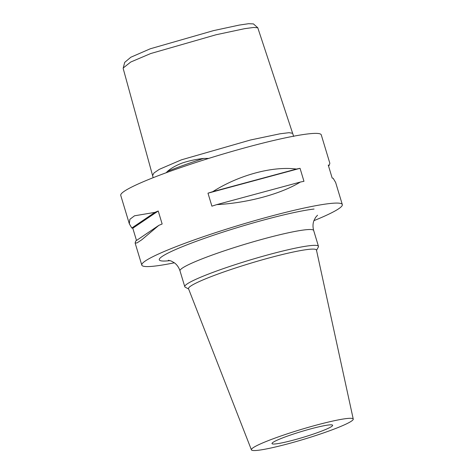 <?xml version="1.0" encoding="UTF-8"?>
<svg xmlns="http://www.w3.org/2000/svg" width="474" height="474" viewBox="0 0 474 474"><rect width="100%" height="100%" fill="white"/><g stroke="black" fill="none" stroke-linecap="round" stroke-linejoin="round"><path stroke-width="0.71" d="M208.732 158.405L203.636 158.44C195.975 159.3 188.865 160.822 182.3 163.003C176.014 165.414 171.073 168.211 167.488 171.387L166.107 172.773M292.624 133.271L257.779 27.765L253.685 27.451L244.631 28.671L216.002 34.774L150.661 53.556L130.729 62.029L123.234 67.978L123.222 68.635L152.587 175.576L153.991 172.969L159.288 169.348L181.388 159.845L250.562 139.978L279.962 133.804L289.004 132.684L292.624 133.271L293.661 136.423M123.234 67.978L124.715 62.367L130.818 57.236L150.305 48.775L213.478 30.632L239.192 25.092L248.613 23.7L253.436 23.907L257.779 27.765M328.695 424.977A31.669 3.034 -16.8 0 1 332.63 425.273A31.669 3.034 -16.8 0 1 310.476 435.043A31.669 3.034 -16.8 0 1 275.933 443.877A31.669 3.034 -16.8 0 1 271.999 443.581A31.669 3.034 -16.8 0 1 294.153 433.817A31.669 3.034 -16.8 0 1 328.695 424.977M257.998 450.3A53.195 5.101 -16.8 0 1 251.404 449.838A53.195 5.101 -16.8 0 1 288.423 433.461A53.195 5.101 -16.8 0 1 346.63 418.554A53.195 5.101 -16.8 0 1 353.249 419.093A53.195 5.101 -16.8 0 1 315.832 435.517A53.195 5.101 -16.8 0 1 257.998 450.3M251.404 449.838L188.522 288.725A66.828 6.405 -16.8 0 1 235.027 268.148A66.828 6.405 -16.8 0 1 308.153 249.425A66.828 6.405 -16.8 0 1 316.466 250.1L353.249 419.093M188.622 288.992L185.275 287.22A69.82 6.689 -16.8 0 1 184.777 286.693A69.82 6.689 -16.8 0 1 233.629 265.162A69.82 6.689 -16.8 0 1 309.783 245.686A69.82 6.689 -16.8 0 1 318.457 246.338A69.82 6.689 -16.8 0 1 318.332 247.049L316.525 250.379M158.831 225.363L141.773 239.779L136.998 242.919L135.131 243.038L135.73 241.005L158.831 225.363A104.73 10.037 163.2 0 1 162.149 223.995L158.227 211.001A104.73 10.037 -16.8 0 0 154.915 212.376L134.533 215.794L129.87 219.308L129.325 223.805L131.808 228.018L154.915 212.376M136.494 240.49L132.797 228.225A104.73 10.037 -16.8 0 1 131.808 228.018M212.79 191.644C239.044 175.024 272.597 165.965 296.428 169.058A104.73 10.037 -16.8 0 1 300.048 168.323L303.97 181.311A104.73 10.037 163.2 0 0 300.344 182.052C281.046 193.961 247.493 203.02 216.707 204.632A104.73 10.037 163.2 0 0 211.902 206.172L207.979 193.185A104.73 10.037 -16.8 0 1 212.79 191.644L296.428 169.058M313.918 220.665A104.73 10.037 163.2 0 0 342.311 204.567L335.651 182.502L333.169 178.289A104.73 10.037 163.2 0 0 332.179 178.082L328.263 165.088A104.73 10.037 -16.8 0 1 329.246 165.296L329.845 163.263L321.265 134.865A104.73 10.037 163.2 0 0 308.26 133.887A104.73 10.037 163.2 0 0 194.026 163.103A104.73 10.037 163.2 0 0 120.752 195.407L129.325 223.805M342.311 204.567A104.73 10.037 163.2 0 0 329.3 203.589A104.73 10.037 163.2 0 0 215.066 232.805A104.73 10.037 163.2 0 0 141.797 265.102A104.73 10.037 163.2 0 0 154.808 266.08A104.73 10.037 163.2 0 0 174.355 262.803M132.797 228.225L158.227 211.001M216.707 204.632L300.344 182.052M207.979 193.185L300.048 168.323M329.246 165.296L328.482 165.817M317.521 215.22L315.554 217.448L313.942 220.6C312.793 223.645 312.704 226.945 313.675 230.494A69.82 6.689 163.2 0 0 305.001 229.843A69.82 6.689 163.2 0 0 228.847 249.324A69.82 6.689 163.2 0 0 179.996 270.855C178.834 267.342 176.921 264.64 174.266 262.738L171.179 261.014L168.341 260.256M170.077 260.623A86.44 8.283 -16.8 0 1 170.042 260.629A86.44 8.283 -16.8 0 1 201.213 239.518A86.44 8.283 -16.8 0 1 314.066 209.04M203.636 158.44A75.567 7.24 163.2 0 0 167.488 171.387M184.777 286.693L179.996 270.855M135.131 243.038L141.797 265.102M153.167 177.691L152.587 175.576M318.457 246.338L313.675 230.494"/></g></svg>
